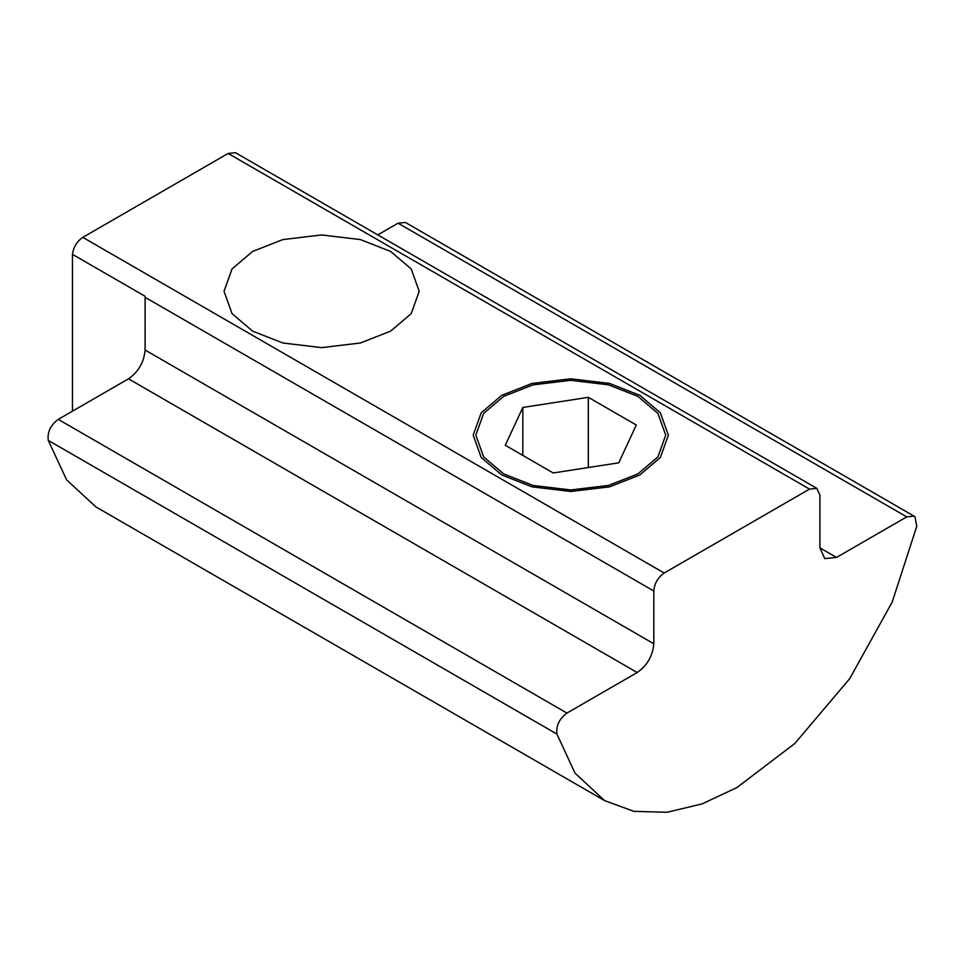 <?xml version="1.0" encoding="UTF-8"?>
<svg xmlns="http://www.w3.org/2000/svg" width="965" height="965" viewBox="0 0 965 965"><rect width="100%" height="100%" fill="white"/><g stroke="black" fill="none" stroke-linecap="round" stroke-linejoin="round"><path stroke-width="1.45" d="M914.096 516.154L915.025 516.854L916.75 526.347L892.191 602.088L849.707 678.648L794.822 743.484L736.85 787.597L702.11 803.893L667.105 812.277L633.933 811.348L604.717 800.685L574.971 773.086L556.95 734.075C555.961 725.789 559.29 718.78 566.95 713.075L637.19 672.521C647.201 665.512 652.738 655.923 653.8 643.751L653.8 591.002C654.463 583.391 657.913 577.396 664.173 573.017L809.526 489.11L816.86 488.374L819.9 495.093L819.9 547.843L824.773 558.602L836.51 557.432L906.75 516.878L914.096 516.154L405.397 222.457L398.05 223.18L377.798 234.881M72.459 411.162L72.459 254.35L145.124 296.303L145.1 350.054C144.038 362.225 138.502 371.815 128.49 378.823L58.25 419.377C50.59 425.082 47.261 432.091 48.25 440.378L66.633 479.894L96.017 506.987L604.717 800.685M252.613 331.128L232.058 313.673L224.025 291.285L232.058 268.909L252.613 251.443L282.854 239.585L321.622 234.941L360.379 239.585L390.62 251.443L411.187 268.909L419.208 291.285L411.187 313.673L390.62 331.128L360.379 342.997L321.622 347.629L282.854 342.997L252.613 331.128M501.776 474.985L481.221 457.519L473.188 435.143L481.221 412.767L501.776 395.3L532.017 383.431L570.773 378.799L609.542 383.431L639.783 395.3L660.337 412.767L668.371 435.143L660.337 457.519L639.783 474.985L609.542 486.855L570.773 491.487L532.017 486.855L501.776 474.985M816.86 488.374L235.484 152.723L228.15 153.447L82.809 237.366C76.923 241.383 73.473 247.052 72.459 254.35M637.913 473.899L608.481 485.443L570.773 489.955L533.066 485.443L503.646 473.899L483.646 456.915L475.842 435.143L483.646 413.37L503.646 396.386L533.066 384.842L570.773 380.331L608.481 384.842L637.913 396.386L657.913 413.37L665.717 435.143L657.913 456.915L637.913 473.899M588.324 397.327L636.285 425.01L618.734 462.826L553.222 472.959L505.274 445.275L522.825 407.459L588.324 397.327L588.324 467.53M522.825 455.408L522.825 407.459M819.9 547.843L836.51 557.432M398.05 223.18L906.75 516.878M58.25 419.377L566.95 713.075M128.49 378.823L637.19 672.521M48.25 440.378L556.95 734.075M228.15 153.447L809.526 489.11M664.173 573.017L82.809 237.366M145.1 350.054L653.8 643.751M145.1 297.304L653.8 591.002"/></g></svg>
